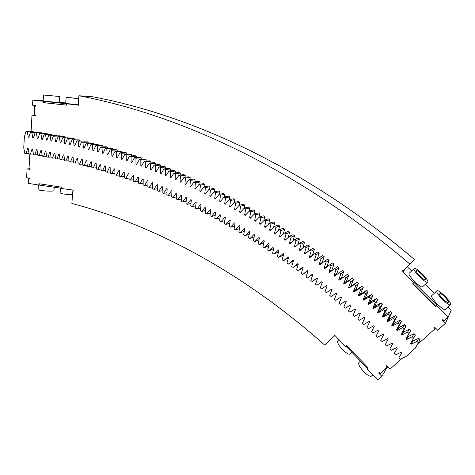 <?xml version="1.0" encoding="UTF-8"?>
<svg xmlns="http://www.w3.org/2000/svg" width="475" height="475" viewBox="0 0 475 475"><rect width="100%" height="100%" fill="white"/><g stroke="black" fill="none" stroke-linecap="round" stroke-linejoin="round"><path stroke-width="0.71" d="M23.75 147.784L24.379 136.752L25.988 131.557L27.295 131.723L28.292 137.275L28.856 137.358L30.519 132.163L31.825 132.347L32.787 137.916L33.357 138.005L35.061 132.816L36.379 133.012L37.305 138.605L37.875 138.7L39.627 133.517L40.951 133.73L41.836 139.341L42.412 139.442L44.211 134.265L45.541 134.49L46.39 140.119L46.966 140.226L48.812 135.06L50.148 135.298L50.956 140.95L51.538 141.063L53.438 135.903L54.773 136.153L55.545 141.823L56.127 141.942L58.075 136.794L59.417 137.055L60.153 142.749L60.735 142.868L62.73 137.726L64.083 138.011L64.778 143.717L65.36 143.848L67.408 138.718L68.762 139.009L69.415 144.732L70.003 144.869L72.099 139.751L73.459 140.06L74.076 145.801L74.664 145.944L76.808 140.832L78.173 141.152L78.749 146.917L79.337 147.066L81.534 141.966L82.905 142.304L83.434 148.081L84.028 148.23L86.278 143.147L87.649 143.498L88.142 149.292L88.736 149.453L91.034 144.376L92.417 144.744L92.862 150.551L93.456 150.718L95.808 145.659L97.191 146.039L97.601 151.863L98.194 152.036L100.599 146.989L101.988 147.381L102.351 153.223L102.95 153.401L105.403 148.366L106.792 148.776L107.112 154.63L107.718 154.814L110.224 149.803L111.619 150.225L111.892 156.091L112.498 156.281L115.057 151.282L116.452 151.721L116.684 157.599L117.289 157.801L119.902 152.813L121.303 153.265L121.493 159.161L122.099 159.362L124.759 154.399L126.166 154.868L126.308 160.776L126.914 160.983L129.633 156.032L131.047 156.513L131.136 162.438L131.747 162.652L134.52 157.718L135.933 158.217L135.981 164.148L136.592 164.368L139.412 159.458L140.832 159.968L140.838 165.912L141.449 166.137L144.323 161.245L145.748 161.773L145.7 167.723L146.312 167.96L149.245 163.091L150.67 163.632L150.575 169.593L151.192 169.836L154.173 164.985L155.604 165.537L155.462 171.511L156.079 171.76L159.119 166.927L160.544 167.503L160.36 173.482L160.977 173.737L164.071 168.928L165.502 169.516L165.264 175.501L165.882 175.762L169.029 170.982L170.466 171.582L170.175 177.579L170.798 177.846L173.998 173.084L175.435 173.702L175.097 179.704L175.72 179.977L178.974 175.239L180.417 175.875L180.031 181.883L180.648 182.162L183.962 177.454L185.404 178.101L184.965 184.116L185.588 184.401L188.955 179.716L190.404 180.381L189.911 186.396L190.534 186.693L193.954 182.032L195.403 182.709L194.863 188.735L195.486 189.032L198.966 184.401L200.414 185.096L199.821 191.122L200.444 191.431L203.977 186.823L205.426 187.536L204.784 193.562L205.408 193.877L208.994 189.299L210.449 190.03L209.754 196.056L210.377 196.383L214.023 191.835L215.472 192.577L214.724 198.609L215.347 198.936L219.046 194.417L220.501 195.172L219.699 201.21L220.329 201.542L224.081 197.054L225.536 197.826L224.681 203.864L225.304 204.203L229.116 199.749L230.571 200.533L229.662 206.572L230.286 206.922L234.157 202.493L235.612 203.294L234.644 209.333L235.273 209.689L239.198 205.295L240.653 206.114L239.632 212.147L240.261 212.509L244.239 208.145L245.694 208.982L244.619 215.015L245.248 215.383L249.28 211.054L250.741 211.903L249.607 217.93L250.236 218.31L254.327 214.017L255.782 214.884L254.594 220.905L255.223 221.291L259.368 217.033L260.828 217.912L259.582 223.933L260.211 224.325L264.415 220.103L265.869 221L264.569 227.014L265.198 227.412L269.456 223.226L270.916 224.141L269.557 230.149L270.18 230.547L274.497 226.403L275.951 227.329L274.538 233.332L275.162 233.742L279.538 229.633L280.992 230.577L279.52 236.574L280.143 236.989L284.572 232.922L286.027 233.878L284.495 239.863L285.119 240.291L289.602 236.259L291.056 237.233L289.465 243.212L290.088 243.639L294.631 239.649L296.079 240.641L294.435 246.608L295.058 247.047L299.654 243.099L301.103 244.102L299.392 250.064L300.016 250.503L304.671 246.596L306.12 247.618L304.35 253.567L304.974 254.012L309.682 250.147L311.125 251.186L309.296 257.123L309.92 257.581L314.682 253.757L316.13 254.808L314.242 260.733L314.86 261.191L319.681 257.414L321.124 258.483L319.176 264.391L319.794 264.86L324.668 261.125L326.111 262.212L324.098 268.108L324.716 268.583L329.65 264.896L331.087 265.988L329.015 271.872L329.632 272.353L334.62 268.713L336.051 269.824L333.925 275.69L334.537 276.177L339.577 272.579L341.008 273.707L338.817 279.555L339.435 280.054L344.529 276.503L345.954 277.649L343.704 283.48L344.316 283.979L349.463 280.476L350.888 281.639L348.573 287.452L349.184 287.957L354.392 284.507L355.811 285.677L353.436 291.472L354.047 291.983L359.302 288.58L360.721 289.774L358.281 295.545L358.892 296.067L364.2 292.713L365.613 293.918L363.12 299.666L363.725 300.194L369.087 296.893L370.5 298.11L367.935 303.84L368.541 304.374L373.956 301.126L375.363 302.355L372.738 308.067L373.338 308.608L378.812 305.407L380.214 306.654L377.524 312.342L378.124 312.883L383.652 309.742L385.047 311L382.298 316.665L382.892 317.217L388.473 314.123L389.862 315.4L387.048 321.035L387.647 321.593L393.276 318.553L394.66 319.847L391.786 325.458L392.38 326.022L398.062 323.036L399.439 324.342L396.5 329.923L397.094 330.493L402.83 327.566L404.201 328.884L401.197 334.447L401.785 335.017L407.574 332.15L408.939 333.48L405.876 339.008L406.463 339.589L412.3 336.775L413.66 338.123L410.531 343.621L411.118 344.209L417.003 341.448L418.362 342.813L415.168 348.288L405.87 356.678L400.063 359.361L398.733 358.008L401.85 352.622L401.345 352.112L395.598 354.849L394.256 353.513L397.314 348.092L396.803 347.587L391.103 350.384L389.761 349.054L392.76 343.609L392.243 343.11L386.597 345.96L385.243 344.648L388.182 339.168L387.665 338.675L382.066 341.584L380.707 340.284L383.58 334.78L383.064 334.293L377.518 337.25L376.152 335.968L378.967 330.434L378.45 329.953L372.952 332.963L371.581 331.698L374.33 326.141L373.813 325.66L368.363 328.73L366.991 327.471L369.681 321.89L369.158 321.421L363.761 324.538L362.389 323.297L365.014 317.692L364.491 317.223L359.147 320.393L357.764 319.164L360.329 313.536L359.807 313.072L354.51 316.297L353.127 315.085L355.633 309.433L355.104 308.976L349.867 312.247L348.472 311.048L350.918 305.378L350.39 304.926L345.2 308.245L343.811 307.064L346.192 301.37L345.663 300.924L340.527 304.297L339.126 303.127L341.454 297.409L340.919 296.97L335.837 300.39L334.436 299.238L336.698 293.502L336.163 293.069L331.134 296.537L329.733 295.397L331.936 289.643L331.402 289.216L326.426 292.731L325.013 291.603L327.156 285.837L326.622 285.41L321.7 288.972L320.287 287.862L322.371 282.079L321.836 281.657L316.968 285.267L315.548 284.169L317.573 278.368L317.039 277.958L312.223 281.61L310.804 280.529L312.77 274.71L312.229 274.307L307.468 278L306.048 276.931L307.954 271.106L307.414 270.702L302.706 274.443L301.287 273.392L303.127 267.544L302.587 267.152L297.938 270.934L296.513 269.895L298.3 264.041L297.76 263.649L293.158 267.478L291.733 266.457L293.461 260.585L292.921 260.205L288.378 264.07L286.947 263.061L288.616 257.183L288.076 256.803L283.587 260.716L282.156 259.718L283.771 253.828L283.225 253.46L278.789 257.408L277.358 256.429L278.914 250.527L278.368 250.165L273.992 254.149L272.555 253.187L274.057 247.279L273.511 246.917L269.188 250.948L267.752 249.998L269.194 244.079L268.648 243.728L264.379 247.796L262.942 246.863L264.326 240.938L263.779 240.588L259.57 244.69L258.133 243.776L259.457 237.838L258.911 237.494L254.754 241.638L253.317 240.736L254.588 234.798L254.042 234.46L249.939 238.634L248.496 237.749L249.713 231.806L249.167 231.473L245.118 235.689L243.681 234.816L244.839 228.867L244.292 228.54L240.303 232.786L238.86 231.931L239.97 225.981L239.424 225.661L235.481 229.942L234.044 229.098L235.095 223.143L234.549 222.828L230.666 227.145L229.223 226.32L230.221 220.358L229.674 220.05L225.845 224.396L224.408 223.588L225.352 217.627L224.806 217.324L221.029 221.706L219.592 220.911L220.477 214.943L219.937 214.647L216.214 219.058L214.777 218.28L215.614 212.319L215.068 212.028L211.399 216.469L209.968 215.703L210.746 209.742L210.205 209.457L206.589 213.928L205.158 213.18L205.889 207.213L205.342 206.934L201.786 211.44L200.349 210.704L201.032 204.743L200.486 204.47L196.982 209L195.552 208.282L196.175 202.32L195.635 202.053L192.185 206.613L190.754 205.907L191.33 199.951L190.784 199.69L187.393 204.274L185.963 203.585L186.485 197.63L185.945 197.374L182.602 201.988L181.177 201.317L181.646 195.362L181.106 195.112L177.822 199.749L176.397 199.09L176.819 193.147L176.278 192.903L173.048 197.564L171.623 196.923L171.998 190.98L171.457 190.742L168.275 195.433L166.856 194.803L167.176 188.866L166.642 188.634L163.513 193.349L162.094 192.737L162.367 186.806L161.833 186.574L158.763 191.312L157.344 190.713L157.569 184.793L157.035 184.567L154.013 189.329L152.6 188.747L152.778 182.833L152.243 182.614L149.275 187.393L147.868 186.829L147.998 180.922L147.458 180.708L144.548 185.511L143.141 184.959L143.224 179.057L142.69 178.855L139.828 183.677L138.421 183.142L138.457 177.246L137.928 177.05L135.12 181.895L133.718 181.367L133.707 175.489L133.178 175.293L130.423 180.156L129.022 179.651L128.963 173.779L128.434 173.589L125.732 178.469L124.337 177.977L124.236 172.116L123.708 171.938L121.054 176.837L119.664 176.356L119.516 170.507L118.987 170.329L116.393 175.251L114.998 174.782L114.808 168.946L114.285 168.773L111.738 173.708L110.348 173.262L110.117 167.432L109.588 167.265L107.095 172.217L105.711 171.784L105.432 165.971L104.91 165.811L102.469 170.78L101.086 170.359L100.765 164.558L100.243 164.403L97.85 169.385L96.472 168.981L96.11 163.192L95.588 163.044L93.248 168.037L91.877 167.645L91.467 161.874L90.951 161.732L88.659 166.743L87.293 166.363L86.842 160.609L86.325 160.467L84.087 165.496L82.721 165.128L82.228 159.386L81.712 159.256L79.527 164.291L78.167 163.94L77.633 158.217L77.116 158.086L74.979 163.139L73.625 162.8L73.049 157.088L72.538 156.964L70.448 162.028L69.101 161.708L68.483 156.014L67.972 155.895L65.936 160.966L64.588 160.657L63.935 154.981L63.424 154.868L61.435 159.95L60.093 159.659L59.399 153.995L58.894 153.888L56.953 158.982L55.617 158.703L54.88 153.063L54.376 152.956L52.482 158.062L51.152 157.795L50.38 152.172L49.881 152.071L48.034 157.189L46.71 156.934L45.897 151.323L45.398 151.234L43.599 156.358L42.281 156.115L41.432 150.528L40.933 150.438L39.182 155.568L37.869 155.343L36.985 149.773L36.486 149.696L34.788 154.832L33.476 154.618L32.555 149.067L32.062 148.99L30.406 154.138L29.1 153.936L28.144 148.408L27.651 148.337L26.042 153.484L24.742 153.3L23.75 147.784M35.34 115.324L31.985 115.223L35.322 115.615L35.364 114.944L34.248 114.813L34.728 106.097L35.851 106.222L35.886 105.551L32.538 105.177L32.817 100.142L77.752 105.011L78.262 105.414L78.862 95.736C182.329 115.407 300.402 170.454 409.973 264.177L403.216 270.602L402.052 270.602C401.702 271.391 401.975 271.819 402.871 271.89L413.79 282.726L412.656 283.789L435.712 306.69L435.896 306.357L412.923 283.539M31.083 131.539L31.985 115.223M73.055 190.053L61.334 188.48L61.417 187.162L39.021 183.718L38.944 185.024L28.227 183.374L28.488 178.665L29.581 178.826L29.616 178.178L26.606 177.721L27.087 168.934L30.103 169.373L30.139 168.72L29.04 168.56L29.842 154.048M389.197 318.208L389.785 318.755L395.343 315.75L396.708 317.021L393.87 322.555L394.452 323.113L400.057 320.162L401.417 321.444L398.519 326.954L399.101 327.512L404.753 324.621L406.107 325.921L403.15 331.402L403.726 331.966L409.432 329.128L410.78 330.44L407.758 335.89L408.334 336.466L414.093 333.682L415.435 335.006L412.348 340.433L412.923 341.008L411.118 344.209L412.923 341.008L418.73 338.283L420.066 339.619L418.362 342.813M410.531 343.621L412.348 340.433M408.334 336.466L406.463 339.589L408.34 336.46M405.876 339.013L407.758 335.89M401.785 335.017L403.732 331.966L401.785 335.017M397.094 330.493L399.101 327.512L397.094 330.493M396.5 329.929L398.519 326.954M392.38 326.022L394.458 323.107L392.38 326.022M391.78 325.458L393.87 322.555M387.048 321.041L389.197 318.202L391.976 312.645L389.862 315.4M382.292 316.665L384.512 313.904L387.226 308.317L385.047 311M379.804 309.652L380.398 310.187L378.13 312.883L380.404 310.181L385.848 307.076L387.226 308.317M377.524 312.342L379.81 309.647L382.464 304.042L380.214 306.654M375.084 305.443L375.683 305.971L373.338 308.608L375.683 305.971L381.081 302.812L382.464 304.042M372.738 308.067L375.09 305.443L377.678 299.814L375.363 302.355M368.541 304.374L370.951 301.803L376.295 298.597L377.678 299.814M370.945 301.809L370.352 301.287L367.935 303.84L370.352 301.287L372.881 295.634L370.5 298.11M363.725 300.194L366.201 297.688L371.492 294.435L372.881 295.634M366.195 297.694L365.596 297.178L363.12 299.666L365.596 297.178L368.066 291.502L365.613 293.918M358.892 296.067L361.433 293.627L366.676 290.32L368.066 291.502M354.047 291.983L356.66 289.608L361.843 286.253L363.238 287.423L360.721 289.774M356.654 289.613L356.048 289.109L353.436 291.472L356.048 289.109L358.399 283.397L355.811 285.677M358.399 283.397L356.998 282.239L351.862 285.647L351.257 285.154L353.543 279.419L352.141 278.279L347.059 281.728L346.453 281.236L343.704 283.48L346.453 281.242L348.68 275.488L345.954 277.649M339.435 280.054L347.267 274.366L348.68 275.488M342.238 277.863L341.632 277.382L338.817 279.555L341.632 277.382L343.799 271.611L341.008 273.707M334.537 276.177L342.386 270.501L343.799 271.611M337.41 274.051L336.805 273.57L333.925 275.69L336.805 273.576L338.912 267.787L336.051 269.824M331.966 269.812L329.015 271.872L331.966 269.812L334.008 264.017L331.087 265.988M327.566 266.451L327.115 266.107L324.098 268.108L327.115 266.107L329.098 260.294L326.111 262.212M322.258 262.449L319.176 264.391L322.258 262.449L324.182 256.625L321.124 258.483M317.627 259.023L314.242 260.733L317.383 258.851L319.253 253.003L316.13 254.808M312.645 255.396L309.296 257.123L312.508 255.295L314.319 249.44L311.125 251.186M307.652 251.815L304.35 253.567L307.622 251.792L309.373 245.925L306.12 247.618M302.367 248.526L299.392 250.064L302.361 248.538M286.651 238.907L284.495 239.863L286.645 238.913M279.514 236.58L281.503 235.743L279.52 236.574M274.538 233.338L276.379 232.596L274.538 233.332M269.551 230.149L271.278 229.49L269.557 230.149M264.569 227.02L266.196 226.427L264.569 227.014M259.582 223.939L261.119 223.41L259.582 223.933M254.594 220.911L256.055 220.43L254.594 220.905M249.607 217.936L251.002 217.502L249.607 217.93M244.619 215.015L245.955 214.623L244.619 215.015M239.632 212.147L240.914 211.791L239.632 212.147M235.885 209L234.644 209.333L235.879 209.006M229.662 206.572L230.85 206.275L229.662 206.572M219.699 201.21L220.816 200.961L219.699 201.21M214.724 198.609L215.804 198.378L214.724 198.609M209.748 196.062L210.805 195.848L209.754 196.056M200.824 190.938L199.821 191.122L200.818 190.944M194.863 188.735L195.837 188.569L194.863 188.735M189.911 186.402L190.861 186.242L189.911 186.396M180.031 181.883L180.939 181.753L180.031 181.883M175.097 179.704L175.987 179.58L175.097 179.704M170.175 177.579L171.053 177.466L170.175 177.579M165.264 175.507L166.119 175.4L165.264 175.501M160.36 173.482L161.197 173.387L160.36 173.482M156.293 171.416L155.462 171.511L156.287 171.422M150.575 169.593L151.388 169.51L150.575 169.593M145.7 167.728L146.502 167.651L145.7 167.723M140.838 165.912L141.621 165.84L140.838 165.912M136.758 164.077L135.981 164.148L136.752 164.083M122.235 159.107L121.493 159.161L122.229 159.113M116.684 157.605L117.414 157.558L116.684 157.599M111.892 156.097L112.611 156.049L111.892 156.091M107.112 154.636L107.825 154.595L107.112 154.63M102.351 153.223L103.051 153.188L102.351 153.223M97.601 151.863L98.289 151.828L97.601 151.863M92.862 150.557L93.545 150.522L92.862 150.551M88.142 149.292L88.819 149.263L88.142 149.292M78.749 146.917L79.408 146.894L78.749 146.917M74.729 145.778L74.076 145.801L74.729 145.783M69.415 144.738L70.062 144.721L69.415 144.732M60.153 142.749L60.788 142.732L60.153 142.749M55.545 141.829L56.175 141.811L55.545 141.823M50.956 140.956L51.579 140.938L50.956 140.95M47.007 140.107L46.39 140.119L47.001 140.113M41.836 139.347L42.447 139.335L41.836 139.341M37.905 138.593L37.305 138.605L37.905 138.599M32.787 137.922L33.387 137.91L32.787 137.916M28.292 137.281L28.886 137.269L28.292 137.275M25.988 131.557L32.407 131.539L27.295 131.723M33.778 132.151L33.701 131.706M30.519 132.163L38.19 132.317L31.825 132.347M38.273 132.798L38.19 132.317M35.061 132.816L41.396 132.78L36.379 133.012M42.786 133.493L42.697 132.976M39.627 133.517L47.227 133.683L40.951 133.73M47.316 134.241L47.227 133.683M44.211 134.265L51.769 134.431L45.541 134.49M51.858 135.031L51.769 134.431M48.812 135.06L55.017 134.995L56.335 135.232L50.148 135.298M56.424 135.868L56.335 135.232M53.438 135.903L59.595 135.826L60.919 136.076L54.773 136.153M61.008 136.752L60.919 136.076M58.075 136.794L64.184 136.705L65.52 136.966L59.417 137.055M65.609 137.685L65.52 136.966M62.73 137.726L70.134 137.904L64.083 138.011M70.229 138.664L70.134 137.904M67.408 138.718L73.429 138.605L74.771 138.896L68.762 139.009M74.86 139.692L74.771 138.896M72.099 139.751L79.42 139.929L73.459 140.06M79.509 140.766L79.42 139.929M76.808 140.832L84.087 141.01L78.173 141.152M84.176 141.894L84.087 141.01M81.534 141.966L87.418 141.811L88.772 142.144L82.905 142.304M88.855 143.07L88.772 142.144M86.278 143.147L92.108 142.975L93.468 143.319L87.649 143.498M93.551 144.293L93.468 143.319M91.034 144.376L96.817 144.192L98.183 144.548L92.417 144.744M98.26 145.57L98.183 144.548M95.808 145.659L101.543 145.451L102.915 145.831L97.191 146.039M102.986 146.894L102.915 145.831M100.599 146.989L106.281 146.769L107.659 147.155L101.988 147.381M107.724 148.271L107.659 147.155M105.403 148.366L111.037 148.129L112.415 148.532L106.792 148.776M112.48 149.696L112.415 148.532M110.224 149.803L115.805 149.542L117.188 149.958L111.619 150.225M117.242 151.169L117.188 149.958M115.057 151.282L120.591 151.002L121.974 151.436L116.452 151.721M122.022 152.701L121.974 151.436M119.902 152.813L125.382 152.511L126.772 152.962L121.303 153.265M126.813 154.274L126.772 152.962M124.759 154.399L130.192 154.072L131.581 154.535L126.166 154.868M131.617 155.907L131.581 154.535M129.633 156.032L135.013 155.687L136.408 156.162L131.047 156.513M136.426 157.587L136.408 156.162M134.52 157.718L139.84 157.35L141.241 157.842L135.933 158.217M141.253 159.321L141.241 157.842M139.412 159.458L144.685 159.066L146.086 159.57L140.832 159.968M146.086 161.108L146.086 159.57M144.323 161.245L149.542 160.829L150.949 161.346L145.748 161.773M150.931 162.943L150.949 161.346M149.245 163.091L154.405 162.646L155.818 163.18L150.67 163.632M155.788 164.837L155.818 163.18M154.173 164.985L159.285 164.51L160.692 165.062L155.604 165.537M160.651 166.778L160.692 165.062M159.119 166.927L164.172 166.434L165.585 166.998L160.544 167.503M165.526 168.773L165.585 166.998M164.071 168.928L169.064 168.399L170.483 168.981L165.502 169.516M170.406 170.822L170.483 168.981M169.029 170.982L173.969 170.424L175.388 171.018L170.466 171.582M175.293 172.93L175.388 171.018M173.998 173.084L178.885 172.496L180.304 173.108L175.435 173.702M180.191 175.085L180.304 173.108M178.974 175.239L183.801 174.622L185.226 175.251L180.417 175.875M185.096 177.3L185.226 175.251M183.962 177.454L188.729 176.801L190.16 177.442L185.404 178.101M190 179.562L190.16 177.442M188.955 179.716L193.669 179.033L195.094 179.687L190.404 180.381M194.916 181.883L195.094 179.687M193.954 182.032L198.609 181.319L200.04 181.984L195.403 182.709M199.833 184.258L200.04 181.984M198.966 184.401L203.561 183.653L204.992 184.336L200.414 185.096M204.755 186.693L204.992 184.336M203.977 186.823L208.513 186.04L209.944 186.74L205.426 187.536M209.683 189.175L209.944 186.74M208.994 189.299L213.471 188.48L214.908 189.198L210.449 190.03M214.611 191.716L214.908 189.198M214.023 191.835L218.435 190.974L219.872 191.704L215.472 192.577M219.545 194.317L219.872 191.704M219.046 194.417L223.404 193.521L224.841 194.269L220.501 195.172M224.479 196.971L224.841 194.269M224.081 197.054L228.374 196.122L229.811 196.882L225.536 197.826M229.413 199.678L229.811 196.882M229.116 199.749L233.35 198.776L234.787 199.553L230.571 200.533M234.347 202.445L234.787 199.553M234.157 202.493L238.325 201.477L239.768 202.273L235.612 203.294M239.281 205.271L239.768 202.273M239.198 205.295L243.307 204.238L244.744 205.046L240.653 206.114M244.209 208.175L244.744 205.046M244.239 208.145L248.288 207.053L249.725 207.872L245.694 208.982M249.126 211.227L249.725 207.872M249.28 211.054L253.264 209.914L254.707 210.752L250.741 211.903M254.03 214.326L254.707 210.752M254.327 214.017L258.246 212.83L259.688 213.685L255.782 214.884M258.934 217.479L259.688 213.685M259.368 217.033L263.227 215.804L264.67 216.671L260.828 217.912M263.833 220.685L264.67 216.671M264.415 220.103L268.209 218.827L269.646 219.711L265.869 221M268.731 223.939L269.646 219.711M269.456 223.226L273.19 221.902L274.627 222.805L270.916 224.141M273.618 227.246L274.627 222.805M274.497 226.403L278.166 225.031L279.603 225.946L275.951 227.329M278.498 230.607L279.603 225.946M279.538 229.633L283.136 228.214L284.572 229.146L280.992 230.577M283.373 234.021L284.572 229.146M284.572 232.922L288.105 231.45L289.542 232.394L286.027 233.878M288.236 237.482L289.542 232.394M289.602 236.259L293.075 234.739L294.512 235.701L291.056 237.233M293.093 240.997L294.512 235.701M294.631 239.649L298.039 238.082L299.47 239.056L296.079 240.641M297.944 244.566L299.47 239.056M299.654 243.099L302.991 241.472L304.428 242.464L301.103 244.102M302.783 248.182L304.428 242.464M304.671 246.596L307.942 244.922L309.373 245.925M309.682 250.147L312.888 248.419L314.319 249.44M314.682 253.757L317.828 251.97L319.253 253.003M319.681 257.414L322.757 255.574L324.182 256.625M322.252 262.455L322.596 262.711M324.668 261.125L327.679 259.225L329.098 260.294M329.65 264.896L332.589 262.93L334.008 264.017M331.96 269.818L332.518 270.245M334.62 268.713L337.493 266.695L338.912 267.787M361.433 293.627L360.834 293.117L363.238 287.423M384.512 313.904L385.106 314.444L390.604 311.392L391.976 312.645M387.647 321.593L389.791 318.749L387.647 321.587M435.438 328.005L435.082 328.742L417.24 344.737M435.082 328.742L433.924 327.584L434.5 327.067L437.683 330.25L445.491 323.273L448.531 316.308M447.996 307.022L451.25 310.24L448.246 316.938L444.03 320.72L442.86 319.556L442.284 320.079L445.491 323.273M448.246 316.938L436.869 305.639L435.712 306.69M43.753 101.329L43.676 102.677L66.53 105.171L66.613 103.805M335.172 335.207L324.787 345.165C242.63 272.098 153.241 224.835 71.873 203.466L72.812 191.235C73.471 190.695 73.405 190.255 72.616 189.905L72.236 190.16M334.192 336.223L334.151 335.207L335.421 335.973L345.646 346.572L346.685 345.604L368.309 368.006L367.246 368.968L367.549 368.535L346.02 346.222M387.647 366.706L380.249 373.647L379.151 372.513L378.617 372.994L381.912 376.402L377.892 380.006L367.246 368.968M387.256 367.347L386.145 366.207L386.686 365.72L390.011 369.14L401.832 358.548M321.872 281.693L316.968 285.267M317.181 278.065L312.223 281.61M312.479 274.491L307.468 278M307.77 270.964L302.706 274.443M303.05 267.49L297.938 270.934M298.282 264.094L293.158 267.478M293.384 260.858L288.378 264.07M288.479 257.676L283.587 260.716M283.575 254.547L282.387 255.603L278.789 257.408M278.665 251.465L277.649 252.397L273.992 254.149M273.76 248.443L269.188 250.948M268.856 245.468L264.379 247.796M263.952 242.547L259.57 244.69M259.047 239.679L254.754 241.638M254.143 236.859L249.939 238.634M249.244 234.098L245.118 235.689M28.999 153.348L26.042 153.484M33.375 153.995L30.406 154.138M37.763 154.684L34.788 154.832M42.174 155.42L39.182 155.568M46.603 156.198L43.599 156.358M51.045 157.017L48.034 157.189M55.51 157.884L52.482 158.062M59.987 158.798L56.953 158.982M64.487 159.76L61.435 159.95M69 160.764L65.936 160.966M73.524 161.815L70.448 162.028M78.072 162.913L74.979 163.139M82.632 164.059L79.527 164.291M87.204 165.247L84.087 165.496M91.794 166.482L88.659 166.743M96.401 167.77L93.248 168.037M101.015 169.1L97.85 169.385M105.652 170.477L102.469 170.78M110.295 171.902L107.095 172.217M114.956 173.375L111.738 173.708M119.623 174.895L116.393 175.251M124.308 176.468L121.054 176.837M129.004 178.083L125.732 178.469M133.713 179.746L130.423 180.156M138.433 181.462L135.12 181.895M143.165 183.219L139.828 183.677M147.903 185.03L144.548 185.511M152.653 186.889L149.275 187.393M157.415 188.795L154.013 189.329M162.189 190.754L158.763 191.312M166.968 192.755L163.513 193.349M171.754 194.809L168.275 195.433M176.552 196.905L173.048 197.564M181.355 199.055L177.822 199.749M186.164 201.252L182.602 201.988M190.986 203.502L187.393 204.274M195.813 205.794L192.185 206.613M200.646 208.139L196.982 209M205.479 210.526L201.786 211.44M210.324 212.966L206.589 213.928M215.175 215.454L211.399 216.469M220.026 217.989L216.214 219.058M224.883 220.566L221.029 221.706M229.746 223.197L225.845 224.396M234.614 225.874L230.666 227.145M239.483 228.594L235.481 229.942M244.352 231.361L240.303 232.786M418.73 338.283L417.003 341.448M415.435 335.006L413.66 338.123M414.093 333.682L412.3 336.775M410.78 330.44L408.939 333.48M409.432 329.128L407.574 332.15M403.15 331.402L401.203 334.442M406.107 325.921L404.201 328.884M404.753 324.621L402.83 327.566M401.417 321.444L399.439 324.342M400.057 320.162L398.062 323.036M396.708 317.021L394.66 319.847M395.343 315.75L393.276 318.553M390.604 311.392L388.473 314.123M382.892 317.217L385.1 314.444L382.897 317.211M385.848 307.076L383.652 309.742M381.081 302.812L378.812 305.407M376.295 298.597L373.956 301.126M371.492 294.435L369.087 296.893M366.676 290.32L364.2 292.713M360.834 293.123L358.281 295.545M360.834 293.117L358.287 295.545M361.843 286.253L359.302 288.58M356.998 282.239L354.392 284.507M351.862 285.647L349.19 287.951M353.543 279.419L350.888 281.639M352.141 278.279L349.463 280.476M347.059 281.728L344.322 283.973M347.267 274.366L344.529 276.503M342.386 270.501L339.577 272.579M289.465 243.212L291.834 242.107L289.465 243.218M184.971 184.11L185.903 183.967L184.965 184.116M131.902 162.379L131.136 162.438M131.902 162.373L131.142 162.432M126.308 160.77L127.062 160.716L126.308 160.776M83.44 148.075L84.111 148.052L83.434 148.081M35.851 106.151L34.728 106.097M32.817 100.142L43.172 100.765M65.734 102.974L59.369 102.291M78.791 105.07L77.752 105.011M43.498 95.006L43.154 101.021L57.992 102.499L59.351 102.523L59.719 96.538L43.498 95.006L59.719 96.538M78.684 98.456L66.078 97.375L65.704 103.455L78.862 104.832M43.676 102.677L44.46 102.725L44.537 101.371M44.46 102.725L66.53 105.129M409.973 264.177L414.307 259.421C308.483 169.207 193.889 115.924 92.88 96.799L78.862 95.736M402.871 271.89L407.122 266.891M407.431 266.879L411.605 271.005M425.149 284.412L434.221 293.39M413.79 282.726L414.01 282.441L437.048 305.306L435.896 306.357M436.869 305.639L437.048 305.306M436.929 290.896L431.846 295.569C429.483 296.994 443.686 311.564 445.354 309.409L450.621 304.606C452.052 302.48 438.437 288.871 436.929 290.896C434.631 292.262 448.917 306.85 450.514 304.748M414.2 268.553C411.944 269.948 426.111 284.175 427.672 282.067L427.738 281.996C429.489 280.143 415.72 266.493 414.2 268.553L409.218 273.262C406.903 274.716 420.992 288.931 422.625 286.757L422.691 286.68M38.944 185.024L61.346 188.272M39.722 184.941L39.787 183.837M29.598 178.558L28.488 178.665M27.087 168.934L30.038 168.708M381.912 376.402L386.87 367.697M368.226 367.917L367.549 368.535M66.078 97.375L78.672 98.675M54.209 187.174L54.002 190.517C54.364 191.87 37.608 190.754 38.083 189.448L38.344 184.935M72.449 194.643C65.681 194.507 61.584 193.919 60.147 192.874L60.438 188.136M372.887 374.817L371.682 375.909C369.188 378.807 356.416 365.138 359.07 362.449L360.436 361.166M351.987 352.402L350.514 353.774C348.009 356.737 335.053 343.045 338.004 340.593L338.984 339.667M47.167 95.303L57.024 96.282L47.167 95.303M78.678 98.616L68.81 97.63L78.684 98.515M439.137 293.259L439.191 293.188C440.26 291.793 449.742 301.447 448.252 302.421C447.236 303.792 438.021 294.518 439.137 293.259M416.421 270.809L416.444 270.786C417.489 269.39 426.888 278.801 425.428 279.793C424.407 281.188 415.091 271.89 416.421 270.809M422.625 286.757L427.672 282.067"/></g></svg>
